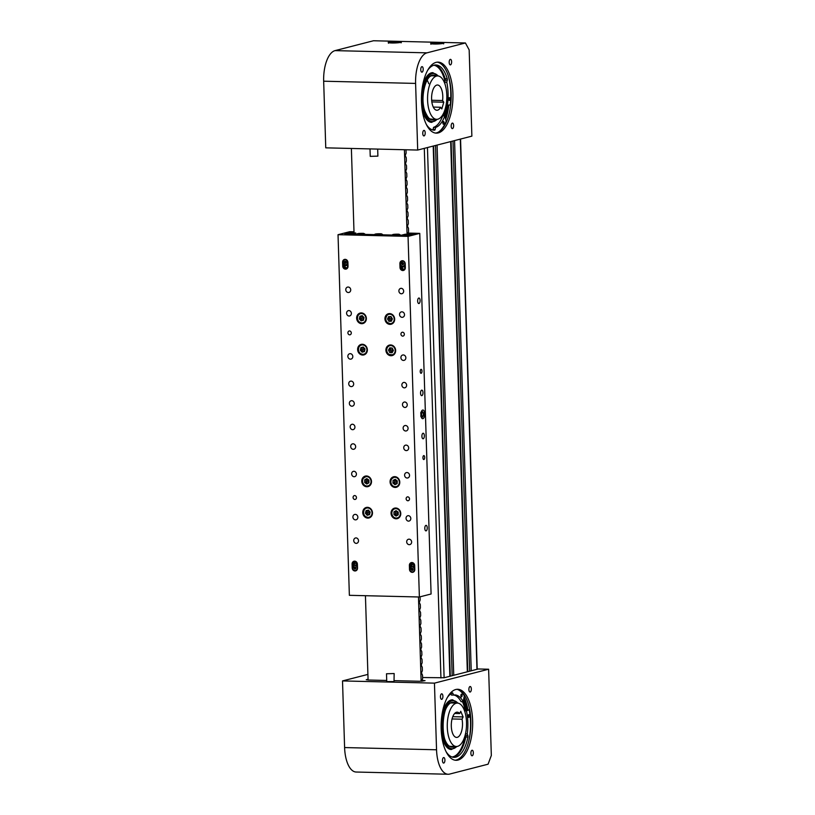 <?xml version="1.0" encoding="UTF-8"?>
<svg xmlns="http://www.w3.org/2000/svg" width="815" height="815" viewBox="0 0 815 815"><rect width="100%" height="100%" fill="white"/><g stroke="black" fill="none" stroke-linecap="round" stroke-linejoin="round"><path stroke-width="1.22" d="M451.092 141.484L467.749 671.682M433.611 145.966L450.277 676.175M443.778 763.054A2.761 1.222 91.4 0 0 444.919 760.171A2.761 1.222 91.4 0 0 443.757 757.553A2.761 1.222 91.4 0 0 443.605 757.573A2.761 1.222 91.4 0 0 442.464 760.456A2.761 1.222 91.4 0 0 443.625 763.074A2.761 1.222 91.4 0 0 443.778 763.054M472.201 755.76A2.761 1.222 91.4 0 0 473.342 752.877A2.761 1.222 91.4 0 0 472.18 750.258A2.761 1.222 91.4 0 0 472.028 750.269A2.761 1.222 91.4 0 0 470.887 753.162A2.761 1.222 91.4 0 0 472.048 755.78A2.761 1.222 91.4 0 0 472.201 755.76M441.771 699.311A2.761 1.222 91.4 0 0 442.912 696.428A2.761 1.222 91.4 0 0 441.75 693.809A2.761 1.222 91.4 0 0 441.598 693.82A2.761 1.222 91.4 0 0 440.457 696.713A2.761 1.222 91.4 0 0 441.618 699.331A2.761 1.222 91.4 0 0 441.771 699.311M470.194 692.016A2.761 1.222 91.4 0 0 471.335 689.123A2.761 1.222 91.4 0 0 470.173 686.505A2.761 1.222 91.4 0 0 470.021 686.525A2.761 1.222 91.4 0 0 468.88 689.409A2.761 1.222 91.4 0 0 470.041 692.027A2.761 1.222 91.4 0 0 470.194 692.016M467.912 709.784A36.899 16.361 91.4 0 0 464.051 697.09M459.253 690.305A36.899 16.361 91.4 0 0 458.702 689.847M368.064 679.272L366.241 679.7L368.441 680.026L386.718 680.464M458.01 760.069A35.514 15.75 91.4 0 0 472.669 722.956A35.514 15.75 91.4 0 0 457.755 689.286A35.514 15.75 91.4 0 0 455.789 689.51A35.514 15.75 91.4 0 0 441.129 726.623A35.514 15.75 91.4 0 0 456.043 760.293A35.514 15.75 91.4 0 0 458.01 760.069M456.869 689.317A35.514 15.75 -88.6 0 1 470.897 723.914A35.514 15.75 -88.6 0 1 456.237 760.028A35.514 15.75 -88.6 0 1 455.157 760.222M463.796 698.496A35.514 15.75 -88.6 0 1 467.24 709.763M488.623 669.227L434.446 683.143L436.545 749.78A27.629 12.245 91.4 0 0 448.107 774.25A27.629 12.245 91.4 0 0 449.636 774.077L488.083 764.195L491.333 755.464L488.623 669.227L478.283 668.983L444.114 677.754L422.588 677.53M394.379 680.647L419.358 681.259L425.053 680.678L421.803 680.331M367.911 674.402L342.514 680.922L344.602 747.559A27.629 12.245 91.4 0 0 356.175 772.029L448.107 774.25M434.446 683.143L342.514 680.922M452.763 716.68L463.093 716.935L460.75 711.301L459.68 713.573A12.633 5.603 91.4 0 0 457.205 712.167A12.633 5.603 91.4 0 0 453.15 715.784A12.633 5.603 91.4 0 0 451.612 729.507A12.633 5.603 91.4 0 0 456.594 737.412A12.633 5.603 91.4 0 0 460.648 733.795A12.633 5.603 91.4 0 0 462.034 719.197L452.04 718.962M463.348 740.275A21.71 9.627 91.4 0 0 465.986 716.68A21.71 9.627 91.4 0 0 457.419 703.09A21.71 9.627 91.4 0 0 450.451 709.315A21.71 9.627 91.4 0 0 447.812 732.899A21.71 9.627 91.4 0 0 456.38 746.489A21.71 9.627 91.4 0 0 463.348 740.275M463.093 716.935L462.034 719.197M454.658 713.451L459.68 713.573M457.144 746.438L451.347 749.525A24.857 11.023 -88.6 0 1 451.113 749.515A24.857 11.023 -88.6 0 1 441.445 733.306M441.873 715.539A24.857 11.023 -88.6 0 1 452.549 699.82A24.857 11.023 -88.6 0 1 452.783 699.83M452.009 756.982A32.356 14.344 91.4 0 0 465.416 734.61M465.131 710.548A32.356 14.344 91.4 0 0 462.513 701.725M469.124 717.098A1.386 0.611 -88.6 0 1 468.717 717.424A1.386 0.611 -88.6 0 1 468.167 716.507A1.386 0.611 -88.6 0 1 468.38 714.989A1.386 0.611 -88.6 0 1 468.788 714.663A1.386 0.611 -88.6 0 1 469.338 715.58A1.386 0.611 -88.6 0 1 469.124 717.098M461.871 696.611A1.386 0.611 -88.6 0 1 461.463 696.937A1.386 0.611 -88.6 0 1 460.913 696.02A1.386 0.611 -88.6 0 1 461.117 694.502A1.386 0.611 -88.6 0 1 461.524 694.176A1.386 0.611 -88.6 0 1 462.085 695.093A1.386 0.611 -88.6 0 1 461.871 696.611M446.029 751.552A32.61 14.466 91.4 0 0 453.996 757.349A32.61 14.466 91.4 0 0 467.932 737.076A1.477 0.652 91.4 0 0 467.851 735.558L467.25 733.867A30.899 13.702 91.4 0 0 466.465 710.914L469.226 709.814L464.519 710.792M453.853 695.022A30.899 13.702 -88.6 0 1 461.086 701.684L463.215 701.735A30.899 13.702 91.4 0 0 454.923 694.951A30.899 13.702 91.4 0 0 453.517 695.083L452.916 693.392A1.477 0.652 91.4 0 0 452.437 692.862A1.477 0.652 91.4 0 0 452.284 692.893A32.61 14.466 91.4 0 0 447.333 697.538M450.929 693.718L451.398 695.032L453.517 695.083M465.345 734.407L465.732 735.507A1.477 0.652 -88.6 0 1 465.803 737.025A32.61 14.466 -88.6 0 1 452.936 757.227M469.226 709.814A36.899 16.361 -88.6 0 1 468.635 741.721M457.612 689.47A36.899 16.361 -88.6 0 1 464.275 695.837L463.215 701.735M467.25 733.867L465.477 733.826M466.465 710.914L464.55 710.863M421.895 66.667A2.761 1.222 -88.6 0 1 422.048 66.647A2.761 1.222 -88.6 0 1 423.199 69.265A2.761 1.222 -88.6 0 1 422.068 72.148A2.761 1.222 -88.6 0 1 421.915 72.168A2.761 1.222 -88.6 0 1 420.754 69.55A2.761 1.222 -88.6 0 1 421.895 66.667M450.308 59.363A2.761 1.222 -88.6 0 1 450.461 59.352A2.761 1.222 -88.6 0 1 451.622 61.971A2.761 1.222 -88.6 0 1 450.481 64.854A2.761 1.222 -88.6 0 1 450.328 64.874A2.761 1.222 -88.6 0 1 449.177 62.256A2.761 1.222 -88.6 0 1 450.308 59.363M423.892 130.41A2.761 1.222 -88.6 0 1 424.045 130.39A2.761 1.222 -88.6 0 1 425.206 133.018A2.761 1.222 -88.6 0 1 424.065 135.901A2.761 1.222 -88.6 0 1 423.912 135.922A2.761 1.222 -88.6 0 1 422.751 133.303A2.761 1.222 -88.6 0 1 423.892 130.41M452.315 123.116A2.761 1.222 -88.6 0 1 452.468 123.096A2.761 1.222 -88.6 0 1 453.629 125.714A2.761 1.222 -88.6 0 1 452.488 128.597A2.761 1.222 -88.6 0 1 452.335 128.617A2.761 1.222 -88.6 0 1 451.174 125.999A2.761 1.222 -88.6 0 1 452.315 123.116M448.821 105.074A36.899 16.361 -88.6 0 1 445.724 119.347M400.572 42.38A6.51 0.723 -1.8 0 0 401.245 42.044A6.51 0.723 -1.8 0 0 396.212 41.494A6.51 0.723 -1.8 0 0 388.908 42.105A6.51 0.723 -1.8 0 0 388.235 42.451A6.51 0.723 -1.8 0 0 393.268 43.001A6.51 0.723 -1.8 0 0 400.572 42.38M443.003 43.409A6.51 0.723 -1.8 0 0 443.686 43.063A6.51 0.723 -1.8 0 0 438.643 42.512A6.51 0.723 -1.8 0 0 431.339 43.124A6.51 0.723 -1.8 0 0 430.666 43.47A6.51 0.723 -1.8 0 0 435.699 44.02A6.51 0.723 -1.8 0 0 443.003 43.409M437.156 62.164A35.514 15.75 -88.6 0 1 451.184 96.751A35.514 15.75 -88.6 0 1 436.534 132.865A35.514 15.75 -88.6 0 1 435.454 133.059M436.086 62.358A35.514 15.75 -88.6 0 1 438.042 62.123A35.514 15.75 -88.6 0 1 452.957 95.803A35.514 15.75 -88.6 0 1 438.297 132.906A35.514 15.75 -88.6 0 1 436.331 133.14A35.514 15.75 -88.6 0 1 421.426 99.471A35.514 15.75 -88.6 0 1 436.086 62.358M448.189 105.145A35.514 15.75 -88.6 0 1 445.387 118.104M469.165 49.909L471.875 136.146L417.698 150.052L415.599 83.415A27.629 12.245 -88.6 0 1 426.978 52.843L465.416 42.971L469.165 49.909M465.416 42.971L373.484 40.75L335.036 50.622A27.629 12.245 -88.6 0 0 323.667 81.205L325.755 147.841L417.698 150.052M442.586 100.52L443.778 102.211L441.822 108.945L440.63 107.254A12.633 5.603 -88.6 0 1 436.881 110.259A12.633 5.603 -88.6 0 1 434.059 108.405A12.633 5.603 -88.6 0 1 431.879 94.153A12.633 5.603 -88.6 0 1 437.492 85.005A12.633 5.603 -88.6 0 1 440.324 86.859A12.633 5.603 -88.6 0 1 442.586 100.52L431.665 100.255M442.565 79.116A21.71 9.627 -88.6 0 1 446.325 103.617A21.71 9.627 -88.6 0 1 436.667 119.326A21.71 9.627 -88.6 0 1 431.807 116.148A21.71 9.627 -88.6 0 1 428.058 91.647A21.71 9.627 -88.6 0 1 437.716 75.938A21.71 9.627 -88.6 0 1 442.565 79.116M440.63 107.254L433.285 107.081M443.778 102.211L431.838 101.916M437.441 119.275L431.644 122.372A24.857 11.023 -88.6 0 1 423.311 113A24.857 11.023 -88.6 0 1 421.732 106.154M432.307 129.829A32.356 14.344 91.4 0 0 432.928 129.728M443.696 115.893A32.356 14.344 91.4 0 0 445.958 105.767M444.929 81.093A32.356 14.344 91.4 0 0 443.859 77.364A32.356 14.344 91.4 0 0 433.855 65.241M422.16 88.377A24.857 11.023 -88.6 0 1 432.836 72.657L438.48 76.019M449.055 100.245A1.386 0.611 -88.6 0 1 448.77 98.686A1.386 0.611 -88.6 0 1 449.391 97.637A1.386 0.611 -88.6 0 1 449.666 97.79A1.386 0.611 -88.6 0 1 449.951 99.349A1.386 0.611 -88.6 0 1 449.33 100.398A1.386 0.611 -88.6 0 1 449.055 100.245M443.197 124.104A1.386 0.611 -88.6 0 1 442.912 122.545A1.386 0.611 -88.6 0 1 443.533 121.496A1.386 0.611 -88.6 0 1 443.798 121.649A1.386 0.611 -88.6 0 1 444.083 123.208A1.386 0.611 -88.6 0 1 443.462 124.257A1.386 0.611 -88.6 0 1 443.197 124.104M448.158 75.408A36.899 16.361 -88.6 0 1 450.216 104.911L447.425 105.237A30.899 13.702 91.4 0 0 446.773 82.244L447.262 80.278A1.477 0.652 91.4 0 0 447.241 78.749A32.61 14.466 91.4 0 0 435.852 64.976A32.61 14.466 91.4 0 0 427.62 70.375M426.316 124.389A32.61 14.466 91.4 0 0 434.283 130.186A32.61 14.466 91.4 0 0 434.599 130.186A1.477 0.652 91.4 0 0 435.19 129.381L435.679 127.405A30.899 13.702 91.4 0 0 444.807 115.913L446.213 121.18A36.899 16.361 -88.6 0 1 438.541 132.061M434.792 65.037A32.61 14.466 -88.6 0 1 445.122 78.698A1.477 0.652 -88.6 0 1 445.143 80.227L444.654 82.193A30.899 13.702 -88.6 0 1 445.092 84.465M447.099 105.227A33.15 14.701 -88.6 0 1 444.807 115.954L442.677 115.862A30.899 13.702 -88.6 0 1 433.56 127.354L433.071 129.33A1.477 0.652 -88.6 0 1 432.775 129.972M433.56 127.354L435.679 127.405M444.654 82.193L446.773 82.244M446.07 105.206L447.425 105.237M438.552 43.939L440.457 43.378L437.421 43.246L434.161 43.531L435.75 44.02M437.451 43.979L437.421 43.246M396.121 42.91L398.026 42.36L394.99 42.227L391.72 42.502L393.309 43.001M395.02 42.961L394.99 42.227M370.01 148.9L370.244 156.368L377.895 156.123L377.681 149.094M394.154 673.536L394.012 681.574L386.748 681.615L386.504 673.771L394.154 673.536L386.504 673.771M422.934 418.666A4.34 1.925 91.4 0 0 424.727 414.132A4.34 1.925 91.4 0 0 422.904 410.016A4.34 1.925 91.4 0 0 422.669 410.047A4.34 1.925 91.4 0 0 420.876 414.58A4.34 1.925 91.4 0 0 422.7 418.696A4.34 1.925 91.4 0 0 422.934 418.666M426.113 530.86A2.761 1.222 91.4 0 0 427.254 527.977A2.761 1.222 91.4 0 0 426.092 525.359A2.761 1.222 91.4 0 0 425.939 525.38A2.761 1.222 91.4 0 0 424.798 528.263A2.761 1.222 91.4 0 0 425.96 530.881A2.761 1.222 91.4 0 0 426.113 530.86M423.871 459.528A1.976 0.876 91.4 0 0 424.686 457.46A1.976 0.876 91.4 0 0 423.851 455.595A1.976 0.876 91.4 0 0 423.749 455.605A1.976 0.876 91.4 0 0 422.934 457.663A1.976 0.876 91.4 0 0 423.759 459.538A1.976 0.876 91.4 0 0 423.871 459.528M423.219 438.755A2.761 1.222 91.4 0 0 424.36 435.862A2.761 1.222 91.4 0 0 423.199 433.244A2.761 1.222 91.4 0 0 423.046 433.264A2.761 1.222 91.4 0 0 421.905 436.147A2.761 1.222 91.4 0 0 423.066 438.765A2.761 1.222 91.4 0 0 423.219 438.755M418.961 303.516A2.761 1.222 91.4 0 0 420.102 300.633A2.761 1.222 91.4 0 0 418.951 298.015A2.761 1.222 91.4 0 0 418.798 298.035A2.761 1.222 91.4 0 0 417.657 300.918A2.761 1.222 91.4 0 0 418.808 303.537A2.761 1.222 91.4 0 0 418.961 303.516M421.161 373.29A1.976 0.876 91.4 0 0 421.976 371.233A1.976 0.876 91.4 0 0 421.141 369.358A1.976 0.876 91.4 0 0 421.039 369.368A1.976 0.876 91.4 0 0 420.224 371.436A1.976 0.876 91.4 0 0 421.049 373.301A1.976 0.876 91.4 0 0 421.161 373.29M421.864 395.632A2.761 1.222 91.4 0 0 423.005 392.748A2.761 1.222 91.4 0 0 421.844 390.13A2.761 1.222 91.4 0 0 421.691 390.151A2.761 1.222 91.4 0 0 420.55 393.034A2.761 1.222 91.4 0 0 421.712 395.652A2.761 1.222 91.4 0 0 421.864 395.632M407.755 496.844A1.976 1.752 -104.4 0 0 407.877 500.767A1.976 1.752 -104.4 0 0 407.755 496.844M349.533 330.931A1.976 1.752 -104.4 0 0 349.666 334.853A1.976 1.752 -104.4 0 0 349.533 330.931M402.579 332.214A1.976 1.752 -104.4 0 0 402.702 336.137A1.976 1.752 -104.4 0 0 402.579 332.214M354.708 495.561A1.976 1.752 -104.4 0 0 354.831 499.483A1.976 1.752 -104.4 0 0 354.708 495.561M395.733 508.01A5.43 4.829 -104.4 0 0 394.552 508.142A5.43 4.829 -104.4 0 0 391.098 513.949A5.43 4.829 -104.4 0 0 396.08 518.788A5.43 4.829 -104.4 0 0 397.251 518.656A5.43 4.829 -104.4 0 0 400.715 512.849A5.43 4.829 -104.4 0 0 395.733 508.01M398.627 517.994A5.43 4.829 -104.4 0 0 398.667 518.004L397.526 518.279A5.135 4.564 75.6 0 1 392.28 515.62M394.755 476.653A5.43 4.829 -104.4 0 0 393.574 476.785A5.43 4.829 -104.4 0 0 390.12 482.582A5.43 4.829 -104.4 0 0 395.092 487.431A5.43 4.829 -104.4 0 0 396.273 487.299A5.43 4.829 -104.4 0 0 399.727 481.492A5.43 4.829 -104.4 0 0 394.755 476.653M366.465 475.97A5.43 4.829 -104.4 0 0 365.283 476.103A5.43 4.829 -104.4 0 0 361.829 481.91A5.43 4.829 -104.4 0 0 366.801 486.749A5.43 4.829 -104.4 0 0 367.983 486.616A5.43 4.829 -104.4 0 0 371.436 480.809A5.43 4.829 -104.4 0 0 366.465 475.97M367.443 507.327A5.43 4.829 -104.4 0 0 366.271 507.46A5.43 4.829 -104.4 0 0 362.818 513.267A5.43 4.829 -104.4 0 0 367.789 518.106A5.43 4.829 -104.4 0 0 368.971 517.973A5.43 4.829 -104.4 0 0 372.424 512.166A5.43 4.829 -104.4 0 0 367.443 507.327M389.631 313.592A5.43 4.829 -104.4 0 0 388.449 313.724A5.43 4.829 -104.4 0 0 384.996 319.521A5.43 4.829 -104.4 0 0 389.967 324.37A5.43 4.829 -104.4 0 0 391.149 324.238A5.43 4.829 -104.4 0 0 394.603 318.431A5.43 4.829 -104.4 0 0 389.631 313.592M390.609 344.949A5.43 4.829 -104.4 0 0 389.427 345.081A5.43 4.829 -104.4 0 0 385.974 350.888A5.43 4.829 -104.4 0 0 390.956 355.727A5.43 4.829 -104.4 0 0 392.127 355.595A5.43 4.829 -104.4 0 0 395.591 349.788A5.43 4.829 -104.4 0 0 390.609 344.949M362.318 344.266A5.43 4.829 -104.4 0 0 361.147 344.399A5.43 4.829 -104.4 0 0 357.683 350.206A5.43 4.829 -104.4 0 0 362.665 355.045A5.43 4.829 -104.4 0 0 363.847 354.912A5.43 4.829 -104.4 0 0 367.3 349.105A5.43 4.829 -104.4 0 0 362.318 344.266M361.34 312.909A5.43 4.829 -104.4 0 0 360.159 313.041A5.43 4.829 -104.4 0 0 356.705 318.848A5.43 4.829 -104.4 0 0 361.677 323.687A5.43 4.829 -104.4 0 0 362.858 323.555A5.43 4.829 -104.4 0 0 366.312 317.748A5.43 4.829 -104.4 0 0 361.34 312.909M356.043 537.9A2.761 2.455 -104.4 0 0 356.216 543.381A2.761 2.455 -104.4 0 0 356.043 537.9M355.299 514.377A2.761 2.455 -104.4 0 0 355.472 519.868A2.761 2.455 -104.4 0 0 355.299 514.377M353.944 471.264A2.761 2.455 -104.4 0 0 354.118 476.744A2.761 2.455 -104.4 0 0 353.944 471.264M404.159 382.388A2.761 2.455 -104.4 0 0 404.332 387.869A2.761 2.455 -104.4 0 0 404.159 382.388M406.125 445.102A2.761 2.455 -104.4 0 0 406.298 450.593A2.761 2.455 -104.4 0 0 406.125 445.102M353.089 443.818A2.761 2.455 -104.4 0 0 353.262 449.31A2.761 2.455 -104.4 0 0 353.089 443.818M351.112 381.104A2.761 2.455 -104.4 0 0 351.285 386.595A2.761 2.455 -104.4 0 0 351.112 381.104M351.734 400.705A2.761 2.455 -104.4 0 0 351.907 406.196A2.761 2.455 -104.4 0 0 351.734 400.705M401.938 311.829A2.761 2.455 -104.4 0 0 402.111 317.32A2.761 2.455 -104.4 0 0 401.938 311.829M403.293 354.943A2.761 2.455 -104.4 0 0 403.466 360.434A2.761 2.455 -104.4 0 0 403.293 354.943M348.158 287.033A2.761 2.455 -104.4 0 0 348.331 292.524A2.761 2.455 -104.4 0 0 348.158 287.033M348.902 310.556A2.761 2.455 -104.4 0 0 349.065 316.037A2.761 2.455 -104.4 0 0 348.902 310.556M350.256 353.669A2.761 2.455 -104.4 0 0 350.419 359.16A2.761 2.455 -104.4 0 0 350.256 353.669M406.991 472.537A2.761 2.455 -104.4 0 0 407.164 478.028A2.761 2.455 -104.4 0 0 406.991 472.537M408.346 515.661A2.761 2.455 -104.4 0 0 408.519 521.142A2.761 2.455 -104.4 0 0 408.346 515.661M409.079 539.173A2.761 2.455 -104.4 0 0 409.252 544.664A2.761 2.455 -104.4 0 0 409.079 539.173M404.77 401.989A2.761 2.455 -104.4 0 0 404.943 407.469A2.761 2.455 -104.4 0 0 404.77 401.989M405.513 425.501A2.761 2.455 -104.4 0 0 405.687 430.992A2.761 2.455 -104.4 0 0 405.513 425.501M352.467 424.228A2.761 2.455 -104.4 0 0 352.64 429.709A2.761 2.455 -104.4 0 0 352.467 424.228M401.194 288.316A2.761 2.455 -104.4 0 0 401.367 293.797A2.761 2.455 -104.4 0 0 401.194 288.316M402.763 270.529A2.965 2.628 -104.4 0 0 405.32 267.656L405.198 263.734A2.965 2.628 -104.4 0 0 399.89 263.602L400.012 267.524A2.965 2.628 -104.4 0 0 402.763 270.529M403.914 270.264A2.965 2.628 75.6 0 1 401.062 267.259L401.011 265.547M345.478 269.144A2.965 2.628 -104.4 0 0 348.036 266.271L347.913 262.349A2.965 2.628 -104.4 0 0 342.606 262.226L342.728 266.148A2.965 2.628 -104.4 0 0 345.478 269.144M346.63 268.879A2.965 2.628 75.6 0 1 343.777 265.873L343.726 264.172M412.247 572.344A2.965 2.628 -104.4 0 0 414.804 569.471L414.682 565.549A2.965 2.628 -104.4 0 0 409.375 565.427L409.497 569.349A2.965 2.628 -104.4 0 0 412.247 572.344M354.963 570.969A2.965 2.628 -104.4 0 0 357.52 568.096L357.398 564.174A2.965 2.628 -104.4 0 0 352.09 564.041L352.212 567.963A2.965 2.628 -104.4 0 0 354.963 570.969M357.388 564.031L357.439 565.692A2.761 2.455 75.6 0 0 355.228 565.08L354.342 565.315L352.569 568.31C353.038 570.082 354.077 570.867 355.717 570.663A2.761 2.455 75.6 0 1 354.342 565.315A2.761 2.455 75.6 0 1 355.717 570.663A2.965 2.628 -104.4 0 0 356.114 570.694M346.864 264.722A2.761 2.455 75.6 0 0 347.964 264.152L348.025 265.975A1.773 1.579 75.6 0 1 344.837 265.904L344.806 264.875M402.773 260.759L400.247 263.958C400.705 265.721 401.754 266.505 403.384 266.301A2.761 2.455 75.6 0 1 402.019 260.953A2.761 2.455 75.6 0 1 403.384 266.301L404.281 266.077A2.761 2.455 75.6 0 0 405.249 265.537L405.31 267.361A1.773 1.579 75.6 0 1 402.121 267.279L402.09 266.25M405.177 268.115A1.773 1.579 75.6 0 1 404.485 266.678L404.464 266.016M347.893 266.729A1.773 1.579 75.6 0 1 347.2 265.293L347.18 264.641M413.908 566.557L413.847 564.571A1.773 1.579 75.6 0 1 413.979 563.817M414.407 564.326A1.773 1.579 -104.4 0 0 411.483 565.182L411.534 566.72M413.755 571.845L413.001 572.048C411.371 572.242 410.322 571.468 409.853 569.695L411.626 566.69A2.761 2.455 75.6 0 1 413.001 572.048A2.761 2.455 75.6 0 1 411.626 566.69L412.512 566.466A2.761 2.455 75.6 0 1 414.733 567.077L414.672 565.416M356.624 565.172L356.562 563.196A1.773 1.579 75.6 0 1 356.695 562.442M357.123 562.951A1.773 1.579 -104.4 0 0 354.199 563.797L354.25 565.335M419.756 233.375L431.084 593.992L419.379 596.998L408.05 236.381L419.756 233.375L416.394 233.294L408.091 235.423L344.796 233.905L353.099 231.817M408.05 236.381L338.031 234.7L349.737 231.694L353.099 231.766M338.031 234.7L349.37 595.317L419.379 596.998M354.545 561.168A2.965 2.628 -104.4 0 0 353.139 563.776L353.211 565.997M411.83 562.554A2.965 2.628 -104.4 0 0 410.424 565.152L410.495 567.383M389.692 352.538L392.137 352.742L393.411 350.501L392.229 348.056L389.774 347.842L388.5 350.083L389.692 352.538L392.392 352.284M390.915 347.944L389.906 349.727L391.088 352.172L392.84 349.808L388.5 350.083M392.942 349.543L391.536 347.995M393.156 350.949L393.095 349.849M364.468 351.56L365.008 348.952L363.205 346.996L360.862 347.659L360.332 350.267L362.125 352.223L364.468 351.56M363.235 347.027L362.268 347.302L361.728 349.91L363.5 351.836M363.541 351.825L364.549 349.126L360.332 350.267M364.57 348.474L364.549 349.126L362.268 347.302L360.862 347.659M364.865 349.625L364.998 348.993M363.48 320.203L364.02 317.595L362.217 315.639L359.884 316.302L359.344 318.91L361.147 320.865L363.48 320.203M362.247 315.67L361.279 315.945L360.739 318.553L362.512 320.478M362.553 320.468L363.572 317.769L359.344 318.91M363.582 317.116L363.572 317.769L361.279 315.945L359.884 316.302M363.887 318.268L364.01 317.636M391.353 321.263L392.412 318.879L391.027 316.556L388.582 316.607L387.522 318.991L388.908 321.314L391.353 321.263M389.835 316.587L388.928 318.634L390.314 320.957L391.506 320.927M387.522 318.991L391.862 318.451L390.314 320.957L388.908 321.314M391.944 318.095L390.253 316.577M392.198 319.368L392.168 318.461M368.94 482.786L368.92 480.076L366.791 478.599L364.672 479.841L364.692 482.562L366.821 484.029L368.94 482.786M367.147 478.853L366.067 479.485L366.088 482.195L367.86 483.417M368.309 483.152L368.696 480.83L364.692 482.562M368.482 479.77L368.696 480.83L366.067 479.485L364.672 479.841M397.149 483.611L397.282 480.911L395.234 479.302L393.044 480.381L392.912 483.081L394.959 484.691L397.149 483.611M395.489 479.505L394.44 480.025L394.307 482.724L396.1 484.13M396.436 483.957L396.987 481.512L392.912 483.081M396.854 480.575L396.987 481.512L394.44 480.025L393.044 480.381M398.199 512.126L396.07 510.638L393.951 511.871L393.961 514.591L396.09 516.068L398.209 514.836L398.199 512.126M396.426 510.893L395.346 511.514L395.356 514.224L397.129 515.457M398.199 513.104L393.961 514.591M397.577 515.202L397.964 512.869L395.346 511.514L393.951 511.871M398.199 512.706L397.761 511.82M369.541 514.683L370.153 512.095L368.411 510.088L366.047 510.659L365.426 513.246L367.178 515.263L369.541 514.683L367.178 515.263M367.443 510.322L366.832 512.89L368.574 514.897L369.674 512.187L365.426 513.246M369.715 511.586L369.674 512.187L367.463 510.312M370 512.737L370.142 512.075M422.506 416.312A1.976 0.876 91.4 0 0 423.321 414.122A1.976 0.876 91.4 0 0 422.384 412.39A1.976 0.876 91.4 0 0 422.129 412.543A1.976 0.876 91.4 0 0 421.569 414.326A1.976 0.876 91.4 0 0 422.038 416.139A1.976 0.876 91.4 0 0 422.506 416.312M421.1 416.577L421.987 417.514L422.415 417.117L421.314 415.966L421.253 413.195L422.486 411.585L421.844 411.157L423.423 412.828L422.384 411.738L421.406 413.256L421.467 415.874L422.506 416.964L423.484 415.436L423.423 412.828M421.416 417.494L422.506 416.964M420.723 416.18L421.467 415.874M422.904 416.699L422.048 417.433M421.569 411.157L420.662 413.001L421.406 413.256M422.486 411.585L423.433 412.777L423.505 415.467L422.435 417.107M344.979 233.905L351.693 234.068L355.798 233.019L349.085 232.856L344.979 233.905M412.023 234.374L405.31 234.211L401.204 235.26L407.918 235.423L412.023 234.414M355.839 234.17L355.798 233.019M412.777 234.221L416.271 233.324M349.839 232.866L353.995 231.776M407.816 233.07L416.271 233.284M349.839 232.662L354.026 232.764M407.663 234.058L412.777 234.18M394.511 234.771L398.382 234.567L394.511 234.771M376.836 234.343L380.697 234.139L376.836 234.343M359.15 233.925L363.021 233.711L359.15 233.925M355.941 567.882L355.289 566.975L354.281 567.097L353.934 568.136L354.586 569.053L355.595 568.921L355.941 567.882M354.953 567.016L354.627 567.963L355.625 568.829M355.89 568.035L354.586 569.053M355.055 567.006L355.758 567.8L353.934 568.136M413.225 569.257L412.573 568.35L411.565 568.483L411.218 569.522L411.87 570.429L412.879 570.296L413.225 569.257M412.237 568.391L411.911 569.339L412.91 570.205M413.174 569.42L411.87 570.429M412.339 568.381L413.042 569.186L411.218 569.522M345.489 259.384A2.761 2.455 75.6 0 1 345.499 259.374L344.735 259.567A2.761 2.455 75.6 0 1 346.1 264.926A2.761 2.455 75.6 0 1 344.735 259.567C342.106 262.043 342.514 263.836 345.968 264.957L346.996 264.692M345.102 261.157L344.358 261.88L344.582 262.99L345.56 263.388L346.304 262.664L346.08 261.544L345.102 261.157M345.468 261.299L345.285 262.817L345.896 263.062M346.171 262.022L344.582 262.99M346.212 262.756L346.151 262.063L344.358 261.88M346.151 262.063L345.968 261.503M403.619 263.52L402.967 262.613L401.958 262.746L401.612 263.785L402.264 264.692L403.272 264.559L403.619 263.52M402.63 262.654L402.304 263.602L403.303 264.468M403.568 263.683L402.264 264.692M402.732 262.644L403.435 263.439L401.612 263.785M354.036 232.968L351.377 148.452M407.765 234.262L408.58 231.572L408.478 228.282L407.419 226.122L408.325 223.728L408.223 220.447L407.174 218.277L408.081 215.893L407.979 212.603L406.93 210.443L407.836 208.049L407.734 204.769L406.675 202.599L407.592 200.215L407.49 196.924L406.43 194.765L407.347 192.371L407.245 189.09L406.186 186.92L407.103 184.526L406.991 181.246L405.941 179.086L406.848 176.692L406.746 173.412L405.697 171.242L406.603 168.848L406.502 165.567L405.452 163.683L406.359 161.013L406.257 157.733L405.198 155.563L406.115 153.169L406.002 149.777M407.072 234.251L404.423 149.736M418.472 596.977L421.121 681.248M420.051 596.825L420.153 600.023L419.246 602.417L420.296 604.577L420.397 607.868L419.491 610.252L420.55 612.422L420.652 615.702L419.735 618.096L420.795 620.256L420.897 623.546L419.98 625.93L421.039 628.1L421.141 631.38L420.234 634.05L421.284 635.934L421.386 639.225L420.479 641.609L421.528 643.779L421.63 647.059L420.723 649.453L421.773 651.613L421.885 654.903L420.968 657.287L422.027 659.457L422.129 662.738L421.212 665.132L422.272 667.291L422.374 670.582L421.457 672.966L422.516 675.136L422.618 678.416L421.824 681.218M365.436 595.704L368.085 680.016M424.299 148.361L440.946 677.968M460.312 139.11L476.969 669.319M454.556 140.588L471.223 670.796M452.987 140.995L469.644 671.193M450.675 141.586L467.341 671.784M437.085 145.08L453.741 675.278M435.505 145.478L452.172 675.686M433.203 146.068L449.87 676.277M427.457 147.546L444.114 677.754M436.545 749.78L344.602 747.559M422.883 681.146L422.853 680.352M452.682 702.988A21.71 9.627 91.4 0 0 452.468 702.978C440.966 700.737 439.58 747.447 451.245 746.367A21.71 9.627 91.4 0 0 451.429 746.367L451.245 746.367M454.75 746.448A22.494 9.974 -88.6 0 1 451.897 747.161A22.494 9.974 -88.6 0 1 442.698 723.965A22.494 9.974 -88.6 0 1 453.415 702.214A22.494 9.974 -88.6 0 1 455.799 703.05M457.806 703.121A24.073 10.677 91.4 0 0 453.466 700.635A24.073 10.677 91.4 0 0 441.995 723.914A24.073 10.677 91.4 0 0 451.846 748.741A24.073 10.677 91.4 0 0 456.767 746.479M466.873 709.855A34.729 15.403 91.4 0 0 463.654 699.301M463.358 700.92A33.15 14.701 -88.6 0 1 466.149 710.14M452.916 693.392L451.469 693.351M467.932 737.076L465.803 737.025M467.851 735.558L465.732 735.507M323.667 81.205L415.599 83.415M335.036 50.622L426.978 52.843M435.037 119.296A22.494 9.974 -88.6 0 1 424.87 111.543A22.494 9.974 -88.6 0 1 424.88 85.066A22.494 9.974 -88.6 0 1 436.086 75.897M438.103 75.958A24.073 10.677 91.4 0 0 424.931 82.417A24.073 10.677 91.4 0 0 424.309 112.521A24.073 10.677 91.4 0 0 437.054 119.326M445.194 117.391A34.729 15.403 91.4 0 0 447.822 105.186M427.162 80.115A21.71 9.627 -88.6 0 1 428.721 83.721M433.071 129.33L435.19 129.381M433.967 130.166L434.599 130.186M445.122 78.698L447.241 78.749M445.143 80.227L447.262 80.278M443.054 43.399A5.919 0.662 -1.8 0 0 437.574 42.991A5.919 0.662 -1.8 0 0 431.308 43.766M400.623 42.37A5.919 0.662 -1.8 0 0 395.143 41.962A5.919 0.662 -1.8 0 0 388.877 42.737M404.485 266.678L402.121 267.279M347.2 265.293L344.837 265.904M413.847 564.571L411.483 565.182M356.562 563.196L354.199 563.797M353.139 563.776L352.09 564.041M410.424 565.152L409.375 565.427M343.777 265.873L342.728 266.148M401.062 267.259L400.012 267.524M393.156 346.416A4.737 4.207 -104.4 0 0 387.319 347.638A4.737 4.207 -104.4 0 0 388.755 354.179A4.737 4.207 -104.4 0 0 394.592 352.956A4.737 4.207 -104.4 0 0 393.156 346.416M395.173 352.936A5.135 4.564 75.6 0 1 392.402 355.218A5.135 4.564 75.6 0 1 388.755 354.454A5.135 4.564 75.6 0 1 386.575 349.299A5.135 4.564 75.6 0 1 389.855 345.275A5.135 4.564 75.6 0 1 393.38 345.947M359.547 346.232A4.737 4.207 -104.4 0 0 359.792 352.885A4.737 4.207 -104.4 0 0 365.792 352.997A4.737 4.207 -104.4 0 0 365.548 346.344A4.737 4.207 -104.4 0 0 359.547 346.232M366.882 352.253A5.135 4.564 75.6 0 1 366.22 353.231A5.135 4.564 75.6 0 1 364.122 354.535A5.135 4.564 75.6 0 1 358.946 352.029A5.135 4.564 75.6 0 1 359.405 345.968M359.466 345.906A5.135 4.564 75.6 0 1 361.565 344.592A5.135 4.564 75.6 0 1 365.089 345.265M358.559 314.875A4.737 4.207 -104.4 0 0 358.804 321.528A4.737 4.207 -104.4 0 0 364.804 321.63A4.737 4.207 -104.4 0 0 364.56 314.977A4.737 4.207 -104.4 0 0 358.559 314.875M365.894 320.896A5.135 4.564 75.6 0 1 365.232 321.874A5.135 4.564 75.6 0 1 363.133 323.178A5.135 4.564 75.6 0 1 357.968 320.672A5.135 4.564 75.6 0 1 358.427 314.61C356.237 319.755 357.805 322.628 363.133 323.178L364.305 322.872M358.478 314.549A5.135 4.564 75.6 0 1 360.576 313.235A5.135 4.564 75.6 0 1 364.101 313.907M387.573 314.906A4.737 4.207 -104.4 0 0 386.473 321.375A4.737 4.207 -104.4 0 0 392.372 322.964A4.737 4.207 -104.4 0 0 393.472 316.495A4.737 4.207 -104.4 0 0 387.573 314.906M394.185 321.579A5.135 4.564 75.6 0 1 392.748 323.249A5.135 4.564 75.6 0 1 391.424 323.861A5.135 4.564 75.6 0 1 385.984 320.804A5.135 4.564 75.6 0 1 387.543 314.529A5.135 4.564 75.6 0 1 388.867 313.918A5.135 4.564 75.6 0 1 392.392 314.59M363.113 478.772A4.737 4.207 -104.4 0 0 364.713 485.271A4.737 4.207 -104.4 0 0 370.499 483.865A4.737 4.207 -104.4 0 0 368.9 477.356A4.737 4.207 -104.4 0 0 363.113 478.772M371.019 483.957A5.135 4.564 75.6 0 1 370.988 484.029A5.135 4.564 75.6 0 1 368.258 486.239A5.135 4.564 75.6 0 1 363.398 484.232A5.135 4.564 75.6 0 1 362.94 478.588M362.981 478.507A5.135 4.564 75.6 0 1 365.701 476.296A5.135 4.564 75.6 0 1 369.226 476.969M391.536 479.2A4.737 4.207 -104.4 0 0 392.769 485.781A4.737 4.207 -104.4 0 0 398.647 484.793A4.737 4.207 -104.4 0 0 397.414 478.211A4.737 4.207 -104.4 0 0 391.536 479.2M399.309 484.64A5.135 4.564 75.6 0 1 399.116 484.976A5.135 4.564 75.6 0 1 396.548 486.922A5.135 4.564 75.6 0 1 391.567 484.742A5.135 4.564 75.6 0 1 391.424 478.925A5.135 4.564 75.6 0 1 393.991 476.979A5.135 4.564 75.6 0 1 397.516 477.651M392.412 515.488A4.737 4.207 -104.4 0 0 398.219 517.545A4.737 4.207 -104.4 0 0 399.747 511.219A4.737 4.207 -104.4 0 0 393.94 509.161A4.737 4.207 -104.4 0 0 392.412 515.488M400.297 515.997A5.135 4.564 75.6 0 1 397.526 518.279C395.265 518.686 393.502 517.8 392.239 515.62C390.966 512.115 391.872 509.681 394.98 508.336A5.135 4.564 75.6 0 1 398.504 509.008M392.26 515.589A5.135 4.564 75.6 0 1 394.98 508.336L396.151 508.04M364.763 509.192A4.737 4.207 -104.4 0 0 364.814 515.834A4.737 4.207 -104.4 0 0 370.815 516.16A4.737 4.207 -104.4 0 0 370.774 509.507A4.737 4.207 -104.4 0 0 364.763 509.192M372.007 515.314A5.135 4.564 75.6 0 1 371.243 516.404A5.135 4.564 75.6 0 1 369.246 517.596A5.135 4.564 75.6 0 1 364.02 514.988A5.135 4.564 75.6 0 1 364.692 508.855A5.135 4.564 75.6 0 1 366.689 507.653A5.135 4.564 75.6 0 1 370.214 508.326M398.902 234.211L393.553 234.893L398.902 234.211M400.196 235.24L398.769 235.199M381.216 233.783L375.878 234.465L381.216 233.783M382.51 234.812L381.094 234.781M363.541 233.355L358.193 234.048L363.541 233.355M364.835 234.384L363.409 234.353M352.671 568.31A2.567 2.282 -104.4 0 0 357.204 567.709A2.567 2.282 -104.4 0 0 352.671 568.31M409.955 569.685A2.567 2.282 -104.4 0 0 414.489 569.094A2.567 2.282 -104.4 0 0 409.955 569.685M345.845 264.783A2.567 2.282 -104.4 0 0 344.816 259.761A2.567 2.282 -104.4 0 0 345.845 264.783M400.348 263.948A2.567 2.282 -104.4 0 0 404.882 263.357A2.567 2.282 -104.4 0 0 400.348 263.948M477.213 669.247L460.557 139.049M467.464 671.754L450.807 141.555M449.992 676.246L433.325 146.038M457.419 703.09L450.563 702.927M456.38 746.489L451.296 746.367M458.193 703.182L452.549 699.82M463.694 699.036L466.964 709.814M436.667 119.326L429.8 119.163M437.716 75.938L430.85 75.764M431.716 119.214C430.452 118.348 429.485 121.272 424.91 111.268C419.776 97.963 425.878 74.328 432.765 75.815M445.245 117.584L447.904 105.176M443.513 43.857C444.542 43.358 442.565 43.063 437.574 42.981C428.629 43.511 431.604 43.99 430.89 44.255M401.072 42.828C402.111 42.329 400.134 42.044 395.143 41.962C386.188 42.492 389.163 42.961 388.449 43.226M391.027 344.979L389.855 345.275C385.872 347.598 385.485 350.654 388.704 354.444L393.584 354.912M362.736 344.297L359.425 345.927C357.225 351.122 358.794 353.985 364.122 354.535L365.293 354.23M361.758 312.94L358.437 314.57M390.039 313.622L387.522 314.539C384.232 319.745 385.536 322.852 391.424 323.861L392.596 323.555M366.882 476.001L362.94 478.537C361.748 483.489 363.521 486.056 368.258 486.239L369.429 485.934M395.163 476.683L391.383 478.955C389.916 483.998 391.638 486.647 396.548 486.922L397.72 486.616M367.86 507.358L364.651 508.876C362.308 514.082 363.836 516.985 369.246 517.596L370.418 517.291M400.185 234.822L398.943 234.211C394.328 234.109 392.107 234.404 392.29 235.066M382.5 234.394L381.267 233.783C376.652 233.691 374.442 233.976 374.615 234.638M364.825 233.966L363.582 233.355C358.977 233.263 356.756 233.548 356.929 234.221M356.471 570.469L355.717 570.663"/></g></svg>

